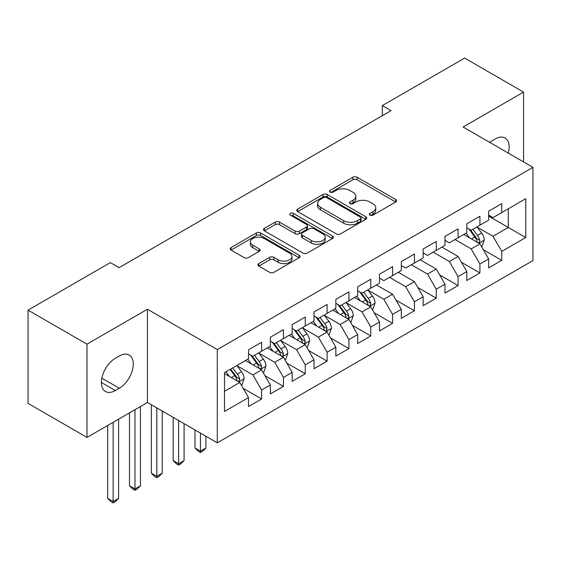 <?xml version="1.0" encoding="UTF-8"?>
<svg xmlns="http://www.w3.org/2000/svg" width="561" height="561" viewBox="0 0 561 561"><rect width="100%" height="100%" fill="white"/><g stroke="black" fill="none" stroke-linecap="round" stroke-linejoin="round"><path stroke-width="0.84" d="M369.951 215.136A2.118 1.227 0 0 0 372.953 215.136L395.715 201.995A3.029 1.746 0 0 0 396.606 200.761A3.029 1.746 0 0 0 395.715 199.52L357.147 177.255A3.029 1.746 0 0 0 352.862 177.255L330.099 190.396A2.118 1.227 0 0 0 329.475 191.266A2.118 1.227 0 0 0 330.099 192.128A2.118 1.227 0 0 0 333.094 192.128L336.046 190.431A9.698 5.596 0 0 1 349.755 190.431L352.967 192.283A9.698 5.596 0 0 1 355.807 196.245A9.698 5.596 0 0 1 352.967 200.2L350.022 201.904A2.118 1.227 0 0 0 349.405 202.766A2.118 1.227 0 0 0 350.022 203.636A2.118 1.227 0 0 0 353.023 203.636L355.969 201.932A9.698 5.596 0 0 1 369.685 201.932L372.897 203.79A9.698 5.596 0 0 1 375.737 207.745A9.698 5.596 0 0 1 372.897 211.707L369.951 213.404A2.118 1.227 0 0 0 369.327 214.274A2.118 1.227 0 0 0 369.951 215.136L369.951 213.404M258.803 263.6A3.029 1.746 0 0 0 257.913 264.834A3.029 1.746 0 0 0 258.803 266.075L269.624 272.323A3.029 1.746 0 0 0 273.908 272.323L299.188 257.723A3.029 1.746 0 0 0 300.079 256.489A3.029 1.746 0 0 0 299.188 255.248L260.62 232.983A3.029 1.746 0 0 0 256.335 232.983L231.055 247.583A3.029 1.746 0 0 0 230.164 248.818A3.029 1.746 0 0 0 231.055 250.052L244.126 257.597A3.029 1.746 0 0 0 248.411 257.597L259.231 251.356A3.029 1.746 0 0 0 260.115 250.115A3.029 1.746 0 0 0 259.231 248.881L252.745 245.136A8.106 4.677 0 0 1 250.374 241.826A8.106 4.677 0 0 1 255.374 237.506A8.106 4.677 0 0 1 264.21 238.516L289.602 253.179A8.106 4.677 0 0 1 291.972 256.489A8.106 4.677 0 0 1 286.973 260.809A8.106 4.677 0 0 1 278.137 259.799L273.908 257.352A3.029 1.746 0 0 0 269.624 257.352L258.803 263.6L258.803 266.075M86.99 344.152L86.99 437.419L147.452 402.503L147.452 309.244L86.99 344.152L28.05 310.128L110.342 262.618L119.079 267.653L391.066 110.629L382.329 105.587L382.329 115.664M147.452 309.244L217.303 349.573L532.95 167.339L532.95 260.599L217.303 442.832L217.303 349.573M523.56 161.919L523.56 92.102L463.098 127.01L532.95 167.339M523.56 92.102L464.627 58.071L382.329 105.587M336.256 233.853A3.029 1.746 0 0 0 340.541 233.853L365.828 219.253A3.029 1.746 0 0 0 366.712 218.019A3.029 1.746 0 0 0 365.828 216.777L327.259 194.513A3.029 1.746 0 0 0 322.975 194.513L297.688 209.106A3.029 1.746 0 0 0 296.804 210.347A3.029 1.746 0 0 0 297.688 211.581L336.256 233.853M291.145 215.599A2.118 1.227 0 0 1 293.298 215.894L293.298 213.376L332.505 236.013A3.029 1.746 0 0 1 333.395 237.254A3.029 1.746 0 0 1 332.505 238.488L307.225 253.088A3.029 1.746 0 0 1 302.94 253.088L264.371 230.816L264.371 228.348A3.029 1.746 0 0 0 263.481 229.582A3.029 1.746 0 0 0 264.371 230.816M264.371 228.348L275.192 222.1A3.029 1.746 0 0 1 279.476 222.1L295.121 231.125A3.029 1.746 0 0 0 299.406 231.125L306.579 226.981A3.029 1.746 0 0 0 307.47 225.746A3.029 1.746 0 0 0 306.579 224.512L290.296 215.108A2.118 1.227 0 0 1 289.679 214.239A2.118 1.227 0 0 1 290.984 213.11A2.118 1.227 0 0 1 293.298 213.376M488.638 216.111L508.28 227.457L508.28 208.804L525.748 198.72L501.737 212.584L501.737 203.636L488.638 211.195L488.638 220.143L479.907 225.185L479.907 216.237L466.808 223.797L466.808 232.745L458.078 237.787L458.078 228.839L444.978 236.398L444.978 245.346L436.248 250.388L436.248 241.44L423.148 249.007L423.148 257.955L414.418 262.997L414.418 254.042L401.325 261.608L401.325 270.556L392.588 275.598L392.588 266.65L379.495 274.21L379.495 283.158L370.765 288.2L370.765 279.252L357.666 286.811L357.666 295.759L348.935 300.801L348.935 291.853L335.836 299.413L335.836 308.361L327.105 313.403L327.105 304.455L314.006 312.021L314.006 320.969L305.275 326.004L305.275 317.056L292.176 324.623L292.176 333.571L283.445 338.613L283.445 329.665L270.353 337.224L270.353 346.172L261.615 351.214L261.615 342.266L248.523 349.826L248.523 358.774L224.512 372.637L224.512 411.451L248.523 397.588L239.792 382.469L224.512 373.647M525.748 198.72L525.748 237.534L501.737 251.398L493.007 236.279L477.18 227.142M483.287 249.701L501.737 260.346L501.737 251.398M501.737 260.346L488.638 267.913L488.638 258.958L479.907 264L471.177 248.881L455.02 239.554M461.458 262.303L479.907 272.948L479.907 264M479.907 272.948L466.808 280.514L466.808 271.566L458.078 276.608L449.347 261.482L433.19 252.155M439.635 274.904L458.078 285.556L458.078 276.608M458.078 285.556L444.978 293.115L444.978 284.168L436.248 289.21L427.517 274.084L411.36 264.757M417.805 287.505L436.248 298.157L436.248 289.21M436.248 298.157L423.148 305.717L423.148 296.769L414.418 301.811L405.687 286.685L389.537 277.358M395.975 300.107L414.418 310.759L414.418 301.811M414.418 310.759L401.325 318.318L401.325 309.37L392.588 314.412L383.857 299.286L368.03 290.149M374.145 312.715L392.588 323.36L392.588 314.412M392.588 323.36L379.495 330.92L379.495 321.972L370.765 327.014L362.027 311.895L346.207 302.758M352.315 325.317L370.765 335.962L370.765 327.014M370.765 335.962L357.666 343.528L357.666 334.58L348.935 339.615L340.204 324.496L324.377 315.359M330.485 337.918L348.935 348.563L348.935 339.615M348.935 348.563L335.836 356.13L335.836 347.182L327.105 352.224L318.375 337.098L302.547 327.961M308.662 350.52L327.105 361.172L327.105 352.224M327.105 361.172L314.006 368.731L314.006 359.783L305.275 364.825L296.545 349.699L280.717 340.562M286.832 363.121L305.275 373.773L305.275 364.825M305.275 373.773L292.176 381.333L292.176 372.385L283.445 377.427L274.715 362.301L258.887 353.164M265.002 375.723L283.445 386.375L283.445 377.427M283.445 386.375L270.353 393.934L270.353 384.986L261.615 390.028L252.885 374.909L237.058 365.772M243.172 388.331L261.615 398.976L261.615 390.028M261.615 398.976L248.523 406.543L248.523 397.588M248.523 353.732L252.885 356.256L261.615 351.214M224.512 391.29L239.792 382.469M270.353 341.13L274.715 343.648L283.445 338.613M252.885 374.909L261.615 369.867L245.466 360.541M270.353 384.986L261.615 369.867M292.176 328.529L296.545 331.046L305.275 326.004M274.715 362.301L283.445 357.259L267.295 347.939M292.176 372.385L283.445 357.259M314.006 315.927L318.375 318.445L327.105 313.403M296.545 349.699L305.275 344.657L289.125 335.331M314.006 359.783L305.275 344.657M335.836 303.326L340.204 305.843L348.935 300.801M318.375 337.098L327.105 332.056L310.948 322.729M335.836 347.182L327.105 332.056M357.666 290.717L362.027 293.242L370.765 288.2M340.204 324.496L348.935 319.454L332.778 310.128M357.666 334.58L348.935 319.454M379.495 278.116L383.857 280.64L392.588 275.598M362.027 311.895L370.765 306.853L354.608 297.526M379.495 321.972L370.765 306.853M401.325 265.514L405.687 268.032L414.418 262.997M383.857 299.286L392.588 294.252L376.438 284.925M401.325 309.37L392.588 294.252M423.148 252.913L427.517 255.43L436.248 250.388M405.687 286.685L414.418 281.643L398.268 272.316M423.148 296.769L414.418 281.643M444.978 240.311L449.347 242.829L458.078 237.787M427.517 274.084L436.248 269.042L420.098 259.715M444.978 284.168L436.248 269.042M466.808 227.703L471.177 230.227L479.907 225.185M449.347 261.482L458.078 256.44L441.921 247.113M466.808 271.566L458.078 256.44M488.638 215.101L493.007 217.626L501.737 212.584M471.177 248.881L479.907 243.839L463.751 234.512M488.638 258.958L479.907 243.839M28.05 310.128L28.05 403.387L86.99 437.419M147.452 402.503L217.303 442.832M493.007 236.279L508.28 227.457L525.748 237.534M508.301 153.104A19.754 11.409 120 0 0 505.061 138.006A19.754 11.409 120 0 0 495.188 138.981L491.254 141.253A19.754 11.409 120 0 0 489.606 142.319M115.363 358.269A19.754 11.409 120 0 0 102.46 375.681A19.754 11.409 120 0 0 105.489 391.515A19.754 11.409 120 0 0 115.363 390.533L119.297 388.268A19.754 11.409 120 0 0 132.2 370.856A19.754 11.409 120 0 0 129.17 355.022A19.754 11.409 120 0 0 119.297 356.004L115.363 358.269M370.8 215.438L372.897 214.225A9.698 5.596 0 0 0 375.737 210.27L375.737 207.745M355.807 196.245L355.807 198.762A9.698 5.596 0 0 1 352.967 202.724L350.87 203.931M395.673 202.016L357.147 179.772A3.029 1.746 0 0 0 352.862 179.772L330.948 192.43M365.786 219.274L327.259 197.03A3.029 1.746 0 0 0 322.975 197.03L297.73 211.609M360.471 218.881A2.118 1.227 0 0 0 361.088 218.019A2.118 1.227 0 0 0 360.471 217.149L326.614 197.605A2.118 1.227 0 0 0 323.613 197.605L320.506 199.4A9.698 5.596 0 0 0 317.666 203.355A9.698 5.596 0 0 0 320.506 207.318L343.648 220.676A9.698 5.596 0 0 0 357.364 220.676L360.471 218.881L360.471 221.399A2.118 1.227 0 0 0 361.088 220.536L361.088 218.019M317.666 203.355L317.666 205.88A9.698 5.596 0 0 0 320.506 209.835L320.506 207.318M360.471 221.399L357.364 223.194A9.698 5.596 0 0 1 343.648 223.194L320.506 209.835M264.413 230.844L275.192 224.617L275.192 222.1M307.47 225.746L307.47 228.264A3.029 1.746 0 0 1 306.579 229.505L299.406 233.649A3.029 1.746 0 0 1 295.121 233.649L279.476 224.617A3.029 1.746 0 0 0 275.192 224.617M293.298 215.894L332.47 238.509M311.348 240.501A8.106 4.677 0 0 0 320.184 241.511A8.106 4.677 0 0 0 325.184 237.191A8.106 4.677 0 0 0 322.813 233.881L313.865 228.713A3.029 1.746 0 0 0 309.581 228.713L302.4 232.857A3.029 1.746 0 0 0 301.516 234.098A3.029 1.746 0 0 0 302.4 235.332L311.348 240.501L311.348 243.018A8.106 4.677 0 0 0 320.184 244.035A8.106 4.677 0 0 0 325.184 239.708L325.184 237.191M301.516 234.098L301.516 236.616A3.029 1.746 0 0 0 302.4 237.857L302.4 235.332M311.348 243.018L302.4 237.857M291.972 256.489L291.972 259.007A8.106 4.677 0 0 1 286.973 263.333A8.106 4.677 0 0 1 278.137 262.317L273.908 259.876A3.029 1.746 0 0 0 269.624 259.876L258.838 266.096M250.374 241.826L250.374 244.351A8.106 4.677 0 0 0 252.745 247.66L252.745 245.136M259.189 251.377L252.745 247.66M299.146 257.744L260.62 235.501A3.029 1.746 0 0 0 256.335 235.501L231.097 250.08M481.52 246.637L482.046 246.335L484.227 240.031A8.184 4.726 -120 0 0 481.618 233.067L476.976 226.875M469.592 237.885L466.065 233.18M464.417 234.898L464.017 234.358M478.365 242.948L479.634 241.805L479.809 240.381A8.184 4.726 -120 0 0 477.467 235.459L472.832 229.267M470.188 229.652L475.91 237.303A4.165 2.405 60 0 1 476.668 238.565L479.809 240.381M468.744 228.825L474.851 236.973A8.184 4.726 60 0 1 477.194 241.889L477.355 242.366M372.378 309.651L372.904 309.349L375.085 303.045A8.184 4.726 -120 0 0 372.476 296.082L367.834 289.89M360.442 300.892L356.922 296.187M355.274 297.912L354.875 297.372M369.222 305.962L370.484 304.819L370.667 303.396A8.184 4.726 -120 0 0 368.325 298.473L363.689 292.281M361.039 292.667L366.768 300.317A4.165 2.405 60 0 1 367.525 301.58L370.667 303.396M359.601 291.839L365.709 299.988A8.184 4.726 60 0 1 368.044 304.904L368.212 305.38M350.548 322.252L351.074 321.951L353.255 315.647A8.184 4.726 -120 0 0 350.646 308.683L346.004 302.491M338.62 313.501L335.092 308.795M333.444 310.514L333.045 309.974M347.392 318.564L348.661 317.421L348.837 315.997A8.184 4.726 -120 0 0 346.495 311.075L341.859 304.882M339.216 305.268L344.938 312.919A4.165 2.405 60 0 1 345.695 314.181L348.837 315.997M337.771 304.441L343.879 312.589A8.184 4.726 60 0 1 346.221 317.512L346.382 317.982M328.718 334.854L329.244 334.552L331.425 328.248A8.184 4.726 -120 0 0 328.816 321.285L324.181 315.093M316.79 326.102L313.262 321.397M311.614 323.115L311.215 322.582M325.562 331.165L326.832 330.029L327.007 328.599A8.184 4.726 -120 0 0 324.665 323.676L320.029 317.491M317.386 317.877L323.108 325.52A4.165 2.405 60 0 1 323.865 326.783L327.007 328.599M315.941 317.042L322.049 325.191A8.184 4.726 60 0 1 324.391 330.113L324.553 330.583M200.452 433.106L200.452 451.128L205.908 447.98L205.908 436.255M205.908 447.98L202.633 451.254L200.452 452.517L198.271 451.254L194.997 447.98L194.997 429.957M194.997 447.98L200.452 451.128L200.452 452.517M306.888 347.455L307.414 347.154L309.595 340.85A8.184 4.726 -120 0 0 306.986 333.886L302.351 327.694M294.96 338.704L291.432 333.998M289.785 335.716L289.385 335.183M303.732 343.767L305.002 342.631L305.177 341.2A8.184 4.726 -120 0 0 302.842 336.284L298.2 330.092M295.556 330.478L301.285 338.122A4.165 2.405 60 0 1 302.042 339.391L305.177 341.2M294.118 329.644L300.219 337.792A8.184 4.726 60 0 1 302.561 342.715L302.73 343.185M178.622 420.505L178.622 463.73L184.085 460.581L184.085 423.653M184.085 460.581L180.81 463.856L178.622 465.118L176.442 463.856L173.167 460.581L173.167 417.356M173.167 460.581L178.622 463.73L178.622 465.118M285.065 360.057L285.584 359.755L287.765 353.458A8.184 4.726 -120 0 0 285.156 346.488L280.521 340.303M273.13 351.305L269.603 346.6M267.955 348.318L267.555 347.785M281.903 356.375L283.172 355.232L283.354 353.802A8.184 4.726 -120 0 0 281.012 348.886L276.37 342.694M273.726 343.08L279.455 350.723A4.165 2.405 60 0 1 280.212 351.992L283.354 353.802M272.288 342.252L278.389 350.394A8.184 4.726 60 0 1 280.731 355.316L280.9 355.793M156.799 407.903L156.799 476.338L162.255 473.182L162.255 411.052M162.255 473.182L158.98 476.464L156.799 477.72L154.612 476.464L151.337 473.182L151.337 404.747M151.337 473.182L156.799 476.338L156.799 477.72M263.235 372.665L263.754 372.364L265.942 366.06A8.184 4.726 -120 0 0 263.326 359.089L258.691 352.904M251.3 363.907L247.78 359.201M246.132 360.919L245.725 360.386M260.08 368.977L261.342 367.834L261.524 366.41A8.184 4.726 -120 0 0 259.182 361.487L254.547 355.295M251.896 355.681L257.625 363.325A4.165 2.405 60 0 1 258.383 364.594L261.524 366.41M250.458 354.854L256.559 363.002A8.184 4.726 60 0 1 258.901 367.918L259.07 368.395M134.97 409.712L134.97 488.94L140.425 485.791L140.425 406.564M140.425 485.791L137.15 489.066L134.97 490.328L132.782 489.066L129.507 485.791L129.507 412.868M129.507 485.791L134.97 488.94L134.97 490.328M241.405 385.267L241.931 384.965L244.112 378.661A8.184 4.726 -120 0 0 241.496 371.698L236.861 365.506M229.47 376.515L225.95 371.81M238.25 381.578L239.512 380.435L239.694 379.012A8.184 4.726 -120 0 0 237.352 374.089L232.717 367.897M230.669 369.082L235.795 375.933A4.165 2.405 60 0 1 236.553 377.195L239.694 379.012M230.094 369.411L234.736 375.604A8.184 4.726 60 0 1 237.072 380.519L237.24 380.996M113.14 422.321L113.14 501.541L118.595 498.392L118.595 419.165M118.595 498.392L115.321 501.667L113.14 502.929L110.959 501.667L107.684 498.392L107.684 425.469M107.684 498.392L113.14 501.541L113.14 502.929M372.897 214.225L372.897 211.707M350.022 203.636L350.022 201.904M352.967 202.724L352.967 200.2M330.099 192.128L330.099 190.396M352.862 179.772L352.862 177.255M357.147 179.772L357.147 177.255M395.715 201.995L395.715 199.52M297.688 211.581L297.688 209.106M322.975 197.03L322.975 194.513M327.259 197.03L327.259 194.513M365.828 219.253L365.828 216.777M343.648 223.194L343.648 220.676M357.364 223.194L357.364 220.676M279.476 224.617L279.476 222.1M295.121 233.649L295.121 231.125M299.406 233.649L299.406 231.125M306.579 229.505L306.579 226.981M332.505 238.488L332.505 236.013M269.624 259.876L269.624 257.352M273.908 259.876L273.908 257.352M278.137 262.317L278.137 259.799M259.231 251.356L259.231 248.881M231.055 250.052L231.055 247.583M256.335 235.501L256.335 232.983M260.62 235.501L260.62 232.983M299.188 257.723L299.188 255.248M101.394 382.469L115.363 390.533M101.836 378.184L119.297 388.268M478.884 243.243L484.171 240.192M477.467 235.459L481.618 233.067M471.429 238.944L474.851 236.973M369.734 306.257L375.029 303.199M368.325 298.473L372.476 296.082M362.287 301.958L365.709 299.988M347.904 318.858L353.199 315.808M346.495 311.075L350.646 308.683M340.457 314.56L343.879 312.589M326.081 331.467L331.369 328.409M324.665 323.676L328.816 321.285M318.627 327.161L322.049 325.191M304.251 344.068L309.546 341.011M302.842 336.284L306.986 333.886M296.804 339.77L300.219 337.792M282.421 356.67L287.716 353.612M281.012 348.886L285.156 346.488M274.974 352.371L278.389 350.394M260.592 369.271L265.886 366.214M259.182 361.487L263.326 359.089M253.144 364.973L256.559 363.002M238.762 381.873L244.056 378.822M237.352 374.089L241.496 371.698M231.314 377.574L234.736 375.604"/></g></svg>
